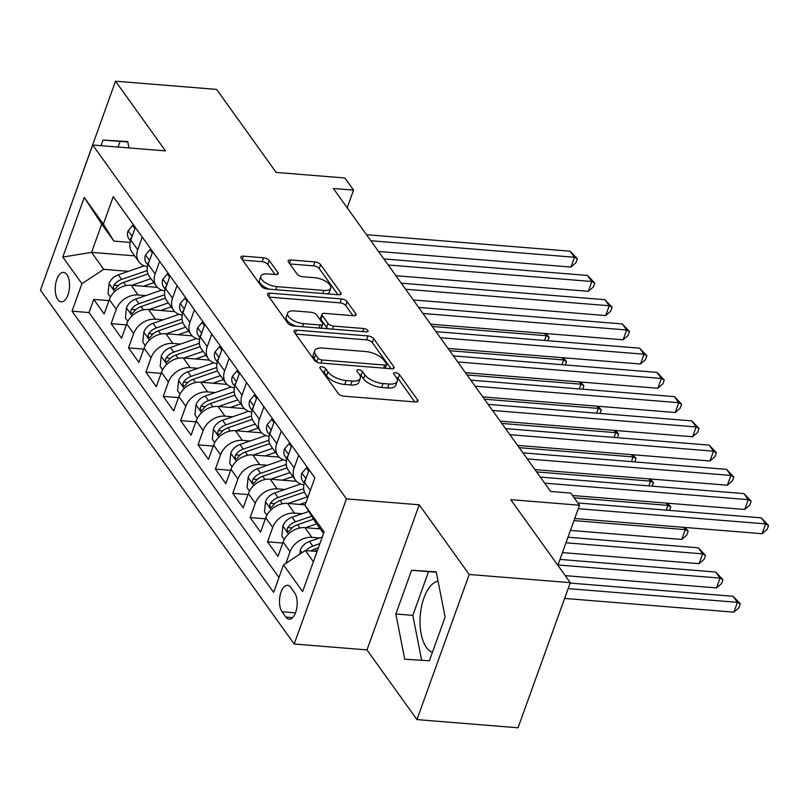 <?xml version="1.0" encoding="UTF-8"?>
<svg xmlns="http://www.w3.org/2000/svg" width="809" height="809" viewBox="0 0 809 809"><rect width="100%" height="100%" fill="white"/><g stroke="black" fill="none" stroke-linecap="round" stroke-linejoin="round"><path stroke-width="1.21" d="M321.669 366.75A3.175 1.375 19.8 0 0 319.868 367.337A3.175 1.375 19.8 0 0 320.081 368.186L338.213 393.467A4.541 1.962 19.8 0 0 343.886 396.167L415.33 401.962A4.541 1.962 19.8 0 0 417.889 401.112A4.541 1.962 19.8 0 0 417.596 399.899L399.464 374.618A3.175 1.375 19.8 0 0 395.49 372.727A3.175 1.375 19.8 0 0 393.7 373.323A3.175 1.375 19.8 0 0 393.912 374.173L396.258 377.439A14.522 6.27 19.8 0 1 397.219 381.332A14.522 6.27 19.8 0 1 389.018 384.022L383.062 383.547A14.522 6.27 19.8 0 1 364.899 374.901L362.553 371.624A3.175 1.375 19.8 0 0 358.579 369.743A3.175 1.375 19.8 0 0 356.789 370.33A3.175 1.375 19.8 0 0 356.991 371.179L359.338 374.446A14.522 6.27 19.8 0 1 360.298 378.339A14.522 6.27 19.8 0 1 352.097 381.039L346.141 380.554A14.522 6.27 19.8 0 1 327.989 371.907L325.643 368.641A3.175 1.375 19.8 0 0 321.669 366.75M57.884 299.704A14.795 7.089 -85.4 0 0 61.211 301.888A14.795 7.089 -85.4 0 0 68.927 291.452A14.795 7.089 -85.4 0 0 66.925 274.595A14.795 7.089 -85.4 0 0 63.598 272.4A14.795 7.089 -85.4 0 0 55.872 282.847A14.795 7.089 -85.4 0 0 57.884 299.704M432.411 652.378A36.051 17.282 94.6 0 1 426.454 647.493A36.051 17.282 94.6 0 1 421.105 608.742A36.051 17.282 94.6 0 1 438.043 581.105M269.205 260.478A4.541 1.962 19.8 0 0 263.532 257.768L243.489 256.15A4.541 1.962 19.8 0 0 240.92 256.989A4.541 1.962 19.8 0 0 241.224 258.202L261.358 286.285A4.541 1.962 19.8 0 0 267.031 288.985L338.475 294.769A4.541 1.962 19.8 0 0 341.034 293.93A4.541 1.962 19.8 0 0 340.741 292.716L320.607 264.644A4.541 1.962 19.8 0 0 314.934 261.934L290.724 259.972A4.541 1.962 19.8 0 0 288.156 260.822A4.541 1.962 19.8 0 0 288.459 262.035L297.075 274.049A4.541 1.962 19.8 0 0 302.748 276.749L314.752 277.72A12.135 5.248 19.8 0 1 326.401 281.765A12.135 5.248 19.8 0 1 330.739 288.196A12.135 5.248 19.8 0 1 323.883 290.451L276.85 286.639A12.135 5.248 19.8 0 1 265.2 282.604A12.135 5.248 19.8 0 1 260.862 276.162A12.135 5.248 19.8 0 1 267.718 273.907L275.556 274.544A4.541 1.962 19.8 0 0 278.124 273.705A4.541 1.962 19.8 0 0 277.821 272.491L269.205 260.478L267.799 264.391A4.541 1.962 19.8 0 0 262.116 261.691L242.589 260.114M469.2 574.481L419.234 504.796L366.983 649.91L416.948 719.595L469.2 574.481L570.294 582.672L510.762 499.659L579.507 505.231L570.82 493.106L550.605 491.467L333.348 188.477L353.573 190.115L344.877 177.99L276.132 172.418L216.61 89.405L115.515 81.203L63.365 226.459M419.234 504.796L346.444 498.89L92.701 144.993L165.481 150.889L115.515 81.203M296.539 330.143A4.541 1.962 19.8 0 0 293.98 330.982A4.541 1.962 19.8 0 0 294.284 332.196L314.408 360.278A4.541 1.962 19.8 0 0 320.081 362.978L391.536 368.773A4.541 1.962 19.8 0 0 394.094 367.923A4.541 1.962 19.8 0 0 393.791 366.71L373.667 338.637A4.541 1.962 19.8 0 0 367.984 335.937L296.539 330.143L295.295 333.611M287.883 323.276L267.749 295.204A4.541 1.962 19.8 0 1 267.455 293.991A4.541 1.962 19.8 0 1 270.014 293.141L341.459 298.936A4.541 1.962 19.8 0 1 347.132 301.636L355.748 313.649A4.541 1.962 19.8 0 1 356.051 314.873A4.541 1.962 19.8 0 1 353.493 315.712L324.51 313.366A4.541 1.962 19.8 0 0 321.952 314.205A4.541 1.962 19.8 0 0 322.245 315.419L327.969 323.388A4.541 1.962 19.8 0 0 333.642 326.088L363.807 328.535A3.175 1.375 19.8 0 1 366.851 329.597A3.175 1.375 19.8 0 1 367.984 331.275A3.175 1.375 19.8 0 1 366.194 331.862L293.556 325.976A4.541 1.962 19.8 0 1 287.883 323.276M570.294 582.672L518.043 727.797L416.948 719.595M108.962 300.645L93.743 299.411L104.169 313.953L109.326 299.643L116.274 309.341A18.486 14.127 -35.6 0 1 138.096 294.961L145.751 295.578M126.346 324.884L111.116 323.651L121.552 338.192L126.7 323.883L133.657 333.581A18.486 14.127 -35.6 0 1 155.48 319.201L163.135 319.818M143.719 349.124L128.5 347.89L138.926 362.432L144.083 348.123L151.03 357.821A18.486 14.127 -35.6 0 1 172.863 343.441L180.508 344.058M161.102 373.364L145.883 372.13L156.309 386.672L161.466 372.362L168.414 382.06A18.486 14.127 -35.6 0 1 190.236 367.68L197.892 368.297M178.486 397.603L163.256 396.37L173.692 410.911L178.84 396.602L185.797 406.3A18.486 14.127 -35.6 0 1 207.62 391.92L215.275 392.537M195.859 421.843L180.64 420.609L191.066 435.151L196.223 420.842L203.17 430.54A18.486 14.127 -35.6 0 1 224.993 416.16L232.648 416.777M213.242 446.083L198.023 444.849L208.449 459.391L213.606 445.081L220.554 454.779A18.486 14.127 -35.6 0 1 242.376 440.399L250.032 441.016M230.616 470.322L215.396 469.089L225.832 483.63L230.98 469.321L237.937 479.019A18.486 14.127 -35.6 0 1 259.76 464.639L267.415 465.256M247.999 494.562L232.78 493.328L243.206 507.87L248.363 493.561L255.31 503.259A18.486 14.127 -35.6 0 1 277.133 488.879L284.788 489.496M265.382 518.802L250.163 517.568L260.589 532.11L265.746 517.8L272.694 527.498A18.486 14.127 -35.6 0 1 294.516 513.118L302.172 513.735M282.756 543.041L267.536 541.808L277.972 556.349L283.12 542.04A18.486 14.127 -35.6 0 1 304.942 527.66L320.253 528.904M109.326 299.643A18.486 14.127 144.4 0 1 131.149 285.264L157.411 287.397M126.7 323.883A18.486 14.127 144.4 0 1 148.522 309.503L174.795 311.637M144.083 348.123A18.486 14.127 144.4 0 1 165.906 333.743L192.168 335.877M161.466 372.362A18.486 14.127 144.4 0 1 183.289 357.983L209.551 360.116M178.84 396.602A18.486 14.127 144.4 0 1 200.662 382.222L226.935 384.356M196.223 420.842A18.486 14.127 144.4 0 1 218.046 406.462L244.308 408.596M213.606 445.081A18.486 14.127 144.4 0 1 235.429 430.701L261.691 432.835M230.98 469.321A18.486 14.127 144.4 0 1 252.802 454.941L279.075 457.075M248.363 493.561A18.486 14.127 144.4 0 1 270.186 479.181L296.448 481.315M265.746 517.8A18.486 14.127 144.4 0 1 287.569 503.42L305.145 504.846M294.628 592.775L290.805 587.435A14.329 6.866 -85.4 0 0 287.589 585.311A14.329 6.866 -85.4 0 0 280.106 595.424A14.329 6.866 -85.4 0 0 282.048 611.756L285.88 617.085A14.329 6.866 -85.4 0 0 289.096 619.209A14.329 6.866 -85.4 0 0 296.579 609.106A14.329 6.866 -85.4 0 0 294.628 592.775M346.444 498.89L294.193 644.015L40.45 290.118L92.701 144.993M93.743 299.411L89.01 312.557L72.031 311.172L273.634 592.36L283.514 564.904L305.347 550.524L317.067 551.475M72.031 311.172L81.911 283.716L62.789 257.06L84.257 197.436L103.37 224.103L113.26 196.648L314.863 477.826L304.983 505.281L324.096 531.948L302.637 591.561L283.514 564.904M285.901 563.327L290.077 551.728A18.486 14.127 -35.6 0 1 311.9 537.358L319.545 537.975M307.814 497.414L305.731 494.501A18.486 14.127 -35.6 0 1 304.589 482.417L309.119 469.817M135.325 227.42L130.785 240.02A18.486 14.127 144.4 0 0 131.938 252.105L138.885 261.803A18.486 14.127 -35.6 0 1 137.742 249.718L142.273 237.118M152.699 251.66L148.168 264.26A18.486 14.127 144.4 0 0 149.311 276.344L156.268 286.042A18.486 14.127 -35.6 0 1 155.116 273.958L159.656 261.358M170.082 275.899L165.542 288.5A18.486 14.127 144.4 0 0 166.694 300.584L173.652 310.282A18.486 14.127 -35.6 0 1 172.499 298.197L177.04 285.597M187.466 300.139L182.925 312.739A18.486 14.127 144.4 0 0 184.078 324.824L191.025 334.522A18.486 14.127 -35.6 0 1 189.882 322.437L194.413 309.837M204.839 324.379L200.308 336.979A18.486 14.127 144.4 0 0 201.451 349.063L208.409 358.761A18.486 14.127 -35.6 0 1 207.256 346.677L211.796 334.077M222.222 348.618L217.682 361.219A18.486 14.127 144.4 0 0 218.834 373.303L225.792 383.001A18.486 14.127 -35.6 0 1 224.639 370.916L229.18 358.316M239.606 372.858L235.065 385.458A18.486 14.127 144.4 0 0 236.218 397.543L243.165 407.24A18.486 14.127 -35.6 0 1 242.022 395.156L246.553 382.556M256.979 397.098L252.448 409.698A18.486 14.127 144.4 0 0 253.591 421.782L260.549 431.48A18.486 14.127 -35.6 0 1 259.396 419.396L263.936 406.796M274.362 421.337L269.822 433.937A18.486 14.127 144.4 0 0 270.975 446.022L277.922 455.72A18.486 14.127 -35.6 0 1 276.779 443.635L281.32 431.035M291.746 445.577L287.205 458.177A18.486 14.127 144.4 0 0 288.358 470.262L295.305 479.959A18.486 14.127 -35.6 0 1 294.163 467.875L298.693 455.275M267.536 541.808L272.694 527.498M250.163 517.568L255.31 503.259M232.78 493.328L237.937 479.019M215.396 469.089L220.554 454.779M198.023 444.849L203.17 430.54M180.64 420.609L185.797 406.3M163.256 396.37L168.414 382.06M145.883 372.13L151.03 357.821M128.5 347.89L133.657 333.581M111.116 323.651L116.274 309.341M89.01 312.557L278.984 577.505M134.628 255.866L91.569 252.378L103.734 269.346L128.368 271.339M305.347 550.524L313.376 561.729M323.539 533.485L315.51 522.28L304.983 505.281M366.983 649.91L294.193 644.015M347.203 207.792L353.573 190.115M557.866 565.339L579.507 505.231M130.118 242.417L113.897 241.102L101.732 224.133L91.569 252.378L62.789 257.06M303.921 484.793A18.486 14.127 -35.6 0 1 295.305 479.959M286.538 460.554A18.486 14.127 -35.6 0 1 277.922 455.72M269.164 436.314A18.486 14.127 -35.6 0 1 260.549 431.48M251.781 412.074A18.486 14.127 -35.6 0 1 243.165 407.24M234.398 387.835A18.486 14.127 -35.6 0 1 225.792 383.001M217.024 363.595A18.486 14.127 -35.6 0 1 208.409 358.761M199.641 339.355A18.486 14.127 -35.6 0 1 191.025 334.522M182.258 315.116A18.486 14.127 -35.6 0 1 173.652 310.282M164.884 290.876A18.486 14.127 -35.6 0 1 156.268 286.042M147.501 266.636A18.486 14.127 -35.6 0 1 138.885 261.803M103.37 224.103L113.897 241.102M103.734 269.346L81.911 283.716M84.257 197.436L101.732 224.133M436.213 571.821L411.579 570.284L395.844 613.991L404.743 659.234L429.387 660.771L445.122 617.065L436.213 571.821M128.975 147.936L127.721 141.575L103.087 140.038L101.054 145.671M436.273 572.145L428.558 571.66L412.823 615.366L421.671 660.286M412.823 615.366L395.844 613.991M428.558 571.66L411.579 570.284M127.782 141.888L120.066 141.413L118.033 147.046M120.066 141.413L103.087 140.038M322.215 371.159A3.175 1.375 19.8 0 1 324.227 372.555L326.573 375.831A14.522 6.27 19.8 0 0 344.735 384.477L346.141 380.554M360.298 378.339L358.893 382.263A14.522 6.27 19.8 0 1 350.691 384.953L344.735 384.477M397.219 381.332L395.803 385.256A14.522 6.27 19.8 0 1 387.602 387.946L381.646 387.471A14.522 6.27 19.8 0 1 363.484 378.824L361.138 375.548A3.175 1.375 19.8 0 0 359.125 374.152M414.815 401.921L398.058 378.541A3.175 1.375 19.8 0 0 396.036 377.146M391.02 368.722L372.251 342.561A4.541 1.962 19.8 0 0 366.578 339.861L295.649 334.107M318.089 358.104A3.175 1.375 19.8 0 0 322.063 359.995L384.781 365.081A3.175 1.375 19.8 0 0 386.571 364.495A3.175 1.375 19.8 0 0 386.358 363.646L383.891 360.197A14.522 6.27 19.8 0 0 365.729 351.551L322.862 348.072A14.522 6.27 19.8 0 0 314.661 350.772A14.522 6.27 19.8 0 0 315.621 354.655L318.089 358.104L316.683 362.007M314.661 350.772L313.245 354.696A14.522 6.27 19.8 0 0 314.205 358.579L315.621 354.655M316.653 361.987L314.205 358.579M269.124 297.105L340.053 302.859L341.459 298.936M352.977 315.672L345.726 305.559A4.541 1.962 19.8 0 0 340.053 302.859M321.952 314.205L320.536 318.129A4.541 1.962 19.8 0 0 320.839 319.343L326.553 327.311A4.541 1.962 19.8 0 0 328.363 328.798M294.446 310.929A12.135 5.248 19.8 0 0 287.589 313.174A12.135 5.248 19.8 0 0 291.928 319.616A12.135 5.248 19.8 0 0 303.577 323.651L320.142 324.996A4.541 1.962 19.8 0 0 322.71 324.156A4.541 1.962 19.8 0 0 322.407 322.943L316.693 314.964A4.541 1.962 19.8 0 0 311.02 312.264L294.446 310.929M287.589 313.174L286.174 317.098A12.135 5.248 19.8 0 0 295.882 326.169M321.224 328.221A4.541 1.962 19.8 0 0 321.294 328.08L322.71 324.156M275.04 274.504L267.799 264.391M260.862 276.162L259.456 280.086A12.135 5.248 19.8 0 0 269.154 289.157M327.382 293.869A12.135 5.248 19.8 0 0 329.324 292.12L330.739 288.196M337.96 294.729L319.201 268.558A4.541 1.962 19.8 0 0 313.518 265.858L289.824 263.936M299.876 554.125L300.301 550.069A12.246 9.354 -35.6 0 1 309.473 541.464L322.265 537.034M564.621 598.427L733.884 612.15L737.414 602.341L733.065 596.284L570.153 583.077M310.969 550.98A12.246 9.354 -35.6 0 1 314.863 548.977L318.412 547.744M319.909 543.597L312.78 546.065A12.246 9.354 144.4 0 0 306.095 550.585M568.151 588.618L737.414 602.341L740.306 603.888L738.9 607.812L733.884 612.15M733.065 596.284L740.306 603.888M574.724 518.508L762.129 533.707L765.658 523.898L578.253 508.709M761.309 517.841L768.55 525.446L765.658 523.898L761.309 517.841L577.889 502.965M768.55 525.446L767.134 529.369L762.129 533.707M317.219 528.651L319.504 527.862M305.509 527.701L316.643 523.858M284.262 539.492L281.835 536.104L282.928 525.83A12.246 9.354 -35.6 0 1 292.1 517.224L308.795 511.44M565.248 575.644L716.501 587.91L720.03 578.101L715.692 572.044L560 559.423M311.728 516.182L295.396 521.825A12.246 9.354 144.4 0 0 287.782 527.539L287.124 529.288L287.62 531.442L288.56 531.655L289.865 530.441A12.246 9.354 -35.6 0 1 297.49 524.738L313.579 519.166M557.998 564.965L720.03 578.101L722.933 579.649L721.517 583.572L716.501 587.91M715.692 572.044L722.933 579.649M299.836 504.411L306.075 502.258M288.135 503.461L307.39 496.807M266.889 515.252L264.452 511.864L265.544 501.59A12.246 9.354 -35.6 0 1 274.716 492.984L300.685 484.004M562.457 552.587L699.128 563.671L702.657 553.862L698.309 547.804L567.989 537.237M303.668 488.717L278.023 497.586A12.246 9.354 144.4 0 0 270.398 503.299L269.741 505.049L270.246 507.203L271.177 507.415L272.491 506.201A12.246 9.354 -35.6 0 1 280.106 500.498L304.427 492.084M565.987 542.788L702.657 553.862L705.549 555.409L704.133 559.332L699.128 563.671M698.309 547.804L705.549 555.409M282.452 480.172L292.878 476.572M270.752 479.231L290.006 472.567M249.506 491.012L247.079 487.625L248.161 477.35A12.246 9.354 -35.6 0 1 257.333 468.745L283.302 459.765M570.446 530.411L681.744 539.431L685.274 529.622L683.635 527.337M286.285 464.477L260.64 473.346A12.246 9.354 144.4 0 0 253.025 479.059L252.357 480.809L252.863 482.963L253.804 483.175L255.108 481.962A12.246 9.354 -35.6 0 1 262.723 476.258L287.043 467.845M573.975 520.602L685.274 529.622L688.166 531.169L686.76 535.093L681.744 539.431M685.061 527.458L688.166 531.169M265.079 455.932L275.495 452.332M253.369 454.992L272.623 448.328M232.122 466.773L229.695 463.385L230.787 453.111A12.246 9.354 -35.6 0 1 239.96 444.505L265.928 435.525M268.912 440.238L243.256 449.106A12.246 9.354 144.4 0 0 235.641 454.82L234.984 456.569L235.49 458.723L236.42 458.936L237.725 457.722A12.246 9.354 -35.6 0 1 245.349 452.019L269.67 443.605M574.178 497.788L667.89 505.382L666.262 503.097M666.191 510.125L667.89 505.382L670.792 506.93L669.539 510.398M667.678 503.218L670.792 506.93M308.684 471.03L306.409 467.855L301.848 473.275A12.246 9.354 144.4 0 0 302.677 481.082L304.285 483.327M572.539 495.502L744.745 509.468L748.274 499.659L544.639 483.155M743.926 493.601L751.167 501.206L748.274 499.659L743.926 493.601L540.291 477.088M305.61 479.575L304.589 480.859A12.246 9.354 144.4 0 0 304.649 482.245M751.167 501.206L749.761 505.129L744.745 509.468M307.794 467.966L306.409 467.855M291.301 446.79L289.025 443.615L284.465 449.035A12.246 9.354 144.4 0 0 285.294 456.842L286.902 459.087M534.941 469.624L727.362 485.228L730.891 475.419L527.256 458.915M726.553 469.362L733.793 476.966L730.891 475.419L726.553 469.362L522.907 452.848M288.237 455.336L287.205 456.62A12.246 9.354 144.4 0 0 287.266 458.005M733.793 476.966L732.378 480.89L727.362 485.228M290.421 443.726L289.025 443.615M273.927 422.551L271.642 419.375L267.081 424.796A12.246 9.354 144.4 0 0 267.91 432.603L269.528 434.848M517.558 445.385L709.989 460.988L713.518 451.179L509.872 434.676M709.169 445.122L716.41 452.727L713.518 451.179L709.169 445.122L505.534 428.608M270.853 431.096L269.832 432.38A12.246 9.354 144.4 0 0 269.893 433.766M716.41 452.727L714.994 456.65L709.989 460.988M273.038 419.487L271.642 419.375M256.544 398.311L254.269 395.136L249.708 400.556A12.246 9.354 144.4 0 0 250.537 408.363L252.145 410.608M500.184 421.145L692.605 436.749L696.134 426.94L492.499 410.436M691.786 420.882L699.027 428.487L696.134 426.94L691.786 420.882L488.151 404.369M253.47 406.856L252.448 408.141A12.246 9.354 144.4 0 0 252.509 409.526M699.027 428.487L697.621 432.411L692.605 436.749M255.654 395.247L254.269 395.136M247.696 431.693L258.111 428.092M235.995 430.752L255.25 424.088M214.749 442.533L212.312 439.145L213.404 428.871A12.246 9.354 -35.6 0 1 222.576 420.265L248.545 411.285M251.528 415.998L225.883 424.867A12.246 9.354 144.4 0 0 218.268 430.58L217.601 432.33L218.106 434.484L219.037 434.696L220.351 433.482A12.246 9.354 -35.6 0 1 227.966 427.779L252.287 419.365M536.579 471.91L650.517 481.143L648.879 478.857M648.808 485.885L650.517 481.143L653.409 482.69L652.165 486.158M650.305 478.979L653.409 482.69M239.171 374.071L236.885 370.896L232.325 376.316A12.246 9.354 144.4 0 0 233.154 384.123L234.762 386.368M482.801 396.906L675.222 412.509L678.751 402.7L475.116 386.196M674.413 396.643L681.653 404.247L678.751 402.7L674.413 396.643L470.767 380.129M236.097 382.617L235.065 383.901A12.246 9.354 144.4 0 0 235.126 385.286M681.653 404.247L680.238 408.171L675.222 412.509M238.281 371.007L236.885 370.896M230.312 407.453L240.738 403.853M218.612 406.512L237.866 399.848M197.366 418.293L194.939 414.906L196.021 404.631A12.246 9.354 -35.6 0 1 205.203 396.026L231.162 387.046M234.145 391.758L208.5 400.627A12.246 9.354 144.4 0 0 200.885 406.34L200.217 408.09L200.723 410.244L201.663 410.456L202.968 409.243A12.246 9.354 -35.6 0 1 210.583 403.539L234.903 395.126M519.196 447.67L633.134 456.903L631.495 454.618M631.424 461.646L633.134 456.903L636.026 458.45L634.782 461.919M632.921 454.739L636.026 458.45M221.787 349.832L219.502 346.656L214.941 352.077A12.246 9.354 144.4 0 0 215.781 359.884L217.388 362.129M465.418 372.666L657.848 388.269L661.378 378.46L457.742 361.957M657.029 372.403L664.27 380.008L661.378 378.46L657.029 372.403L453.394 355.889M218.713 358.377L217.692 359.661A12.246 9.354 144.4 0 0 217.752 361.047M664.27 380.008L662.854 383.931L657.848 388.269M220.897 346.768L219.502 346.656M212.939 383.213L223.355 379.613M201.229 382.273L220.483 375.609M179.982 394.054L177.555 390.666L178.647 380.392A12.246 9.354 -35.6 0 1 187.819 371.786L213.788 362.806M216.772 367.519L191.116 376.387A12.246 9.354 144.4 0 0 183.501 382.101L182.844 383.85L183.35 386.004L184.28 386.217L185.585 385.003A12.246 9.354 -35.6 0 1 193.209 379.3L217.53 370.886M501.813 423.431L615.75 432.663L614.122 430.378M614.051 437.406L615.75 432.663L618.652 434.211L617.398 437.679M615.538 430.499L618.652 434.211M204.404 325.592L202.129 322.417L197.568 327.837A12.246 9.354 144.4 0 0 198.397 335.644L200.005 337.889M448.044 348.426L640.465 364.03L643.994 354.221L440.359 337.717M639.656 348.163L646.887 355.768L643.994 354.221L639.656 348.163L436.011 331.65M201.33 334.137L200.308 335.422A12.246 9.354 144.4 0 0 200.369 336.807M646.887 355.768L645.481 359.692L640.465 364.03M203.514 322.528L202.129 322.417M195.556 358.974L205.982 355.373M183.855 358.033L203.11 351.369M162.609 369.814L160.172 366.426L161.264 356.152A12.246 9.354 -35.6 0 1 170.436 347.546L196.405 338.567M199.388 343.279L173.743 352.148A12.246 9.354 144.4 0 0 166.128 357.861L165.461 359.611L165.966 361.765L166.897 361.977L168.211 360.763A12.246 9.354 -35.6 0 1 175.826 355.06L200.147 346.646M484.439 399.191L598.377 408.424L596.739 406.138M596.668 413.166L598.377 408.424L601.269 409.971L600.025 413.439M598.164 406.26L601.269 409.971M187.031 301.353L184.745 298.177L180.185 303.597A12.246 9.354 144.4 0 0 181.014 311.404L182.622 313.649M430.661 324.187L623.082 339.79L626.621 329.981L422.976 313.477M622.273 323.924L629.513 331.528L626.621 329.981L622.273 323.924L418.637 307.41M183.956 309.898L182.925 311.182A12.246 9.354 144.4 0 0 182.986 312.567M629.513 331.528L628.097 335.452L623.082 339.79M186.141 298.288L184.745 298.177M178.172 334.734L188.598 331.134M166.472 333.793L185.726 327.129M145.226 345.574L142.799 342.187L143.881 331.912A12.246 9.354 -35.6 0 1 153.063 323.307L179.022 314.327M182.015 319.039L156.359 327.908A12.246 9.354 144.4 0 0 148.745 333.621L148.077 335.371L148.583 337.525L149.523 337.737L150.828 336.524A12.246 9.354 -35.6 0 1 158.443 330.82L182.763 322.407M467.056 374.951L580.993 384.184L579.355 381.909M579.284 388.927L580.993 384.184L583.886 385.731L582.642 389.2M580.781 382.02L583.886 385.731M169.647 277.113L167.362 273.938L162.801 279.358A12.246 9.354 144.4 0 0 163.64 287.165L165.248 289.41M413.278 299.947L605.708 315.55L609.238 305.741L405.602 289.238M604.889 299.684L612.13 307.289L609.238 305.741L604.889 299.684L401.254 283.17M166.573 285.658L165.552 286.942A12.246 9.354 144.4 0 0 165.612 288.328M612.13 307.289L610.714 311.212L605.708 315.55M168.757 274.049L167.362 273.938M160.799 310.494L171.215 306.894M149.089 309.554L168.343 302.89M127.842 321.335L125.415 317.947L126.507 307.673A12.246 9.354 -35.6 0 1 135.679 299.067L161.648 290.087M164.632 294.8L138.976 303.668A12.246 9.354 144.4 0 0 131.361 309.382L130.704 311.131L131.21 313.285L132.14 313.498L133.445 312.284A12.246 9.354 -35.6 0 1 141.069 306.581L165.39 298.167M449.673 350.712L563.61 359.944L561.982 357.669M561.911 364.687L563.61 359.944L566.512 361.492L565.258 364.96M563.398 357.78L566.512 361.492M152.264 252.873L149.989 249.698L145.428 255.118A12.246 9.354 144.4 0 0 146.257 262.925L147.865 265.17M395.904 275.707L588.325 291.311L591.854 281.502L388.219 264.998M587.516 275.444L594.746 283.049L591.854 281.502L587.516 275.444L383.87 258.931M149.19 261.418L148.168 262.703A12.246 9.354 144.4 0 0 148.229 264.088M594.746 283.049L593.341 286.973L588.325 291.311M151.374 249.809L149.989 249.698M143.415 286.255L153.841 282.654M131.715 285.314L150.97 278.65M110.469 297.095L108.032 293.707L109.124 283.433A12.246 9.354 -35.6 0 1 118.296 274.827L144.265 265.848M147.248 270.56L121.603 279.429A12.246 9.354 144.4 0 0 113.988 285.142L113.321 286.892L113.826 289.046L114.757 289.258L116.071 288.044A12.246 9.354 -35.6 0 1 123.686 282.341L148.007 273.927M432.299 326.472L546.237 335.705L544.599 333.429M544.528 340.447L546.237 335.705L549.129 337.252L547.885 340.72M546.024 333.541L549.129 337.252M134.891 228.634L132.605 225.458L128.044 230.878A12.246 9.354 144.4 0 0 128.874 238.685L130.492 240.93M378.521 251.468L570.942 267.071L574.481 257.262L370.835 240.758M570.133 251.205L577.373 258.809L574.481 257.262L570.133 251.205L366.497 234.691M131.816 237.179L130.785 238.463A12.246 9.354 144.4 0 0 130.846 239.848M577.373 258.809L575.957 262.733L570.942 267.071M134.001 225.569L132.605 225.458M131.149 285.264L138.096 294.961M148.522 309.503L155.48 319.201M165.906 333.743L172.863 343.441M183.289 357.983L190.236 367.68M200.662 382.222L207.62 391.92M218.046 406.462L224.993 416.16M235.429 430.701L242.376 440.399M252.802 454.941L259.76 464.639M270.186 479.181L277.133 488.879M287.569 503.42L294.516 513.118M304.942 527.66L311.9 537.358M304.589 482.417L310.332 490.426M130.785 240.02L137.742 249.718M148.168 264.26L155.116 273.958M165.542 288.5L172.499 298.197M182.925 312.739L189.882 322.437M200.308 336.979L207.256 346.677M217.682 361.219L224.639 370.916M235.065 385.458L242.022 395.156M252.448 409.698L259.396 419.396M269.822 433.937L276.779 443.635M287.205 458.177L294.163 467.875M283.12 542.04L290.077 551.728M292.615 617.631L285.88 617.085M295.497 612.848L282.048 611.756M326.573 375.831L327.989 371.907M350.691 384.953L352.097 381.039M361.138 375.548L362.553 371.624M363.484 378.824L364.899 374.901M381.646 387.471L383.062 383.547M387.602 387.946L389.018 384.022M398.058 378.541L399.464 374.618M416.888 401.861L417.596 399.899M324.227 372.555L325.643 368.641M366.578 339.861L367.984 335.937M372.251 342.561L373.667 338.637M393.093 368.671L393.791 366.71M320.961 363.049L322.063 359.995M383.678 368.135L384.781 365.081M268.77 296.62L270.014 293.141M345.726 305.559L347.132 301.636M355.05 315.611L355.748 313.649M320.839 319.343L322.245 315.419M326.553 327.311L327.969 323.388M332.539 329.142L333.642 326.088M362.705 331.589L363.807 328.535M302.475 326.705L303.577 323.651M319.049 328.049L320.142 324.996M277.113 274.453L277.821 272.491M275.748 289.693L276.85 286.639M322.781 293.505L323.883 290.451M289.47 263.451L290.724 259.972M313.518 265.858L314.934 261.934M319.201 268.558L320.607 264.644M340.033 294.678L340.741 292.716M242.235 259.618L243.489 256.15M262.116 261.691L263.532 257.768M300.27 550.322L302 552.729M314.863 548.977L316.632 551.435M309.473 541.464L312.78 546.065M282.897 526.093L288.54 533.96M297.49 524.738L299.826 527.994M292.1 517.224L295.396 521.825M292.15 527.893L287.782 527.539M265.514 501.853L271.157 509.721M280.106 500.498L282.442 503.754M274.716 492.984L278.023 497.586M274.767 503.653L270.398 503.299M248.13 477.613L253.773 485.481M262.723 476.258L265.059 479.515M257.333 468.745L260.64 473.346M257.393 479.413L253.025 479.059M230.757 453.374L236.4 461.241M245.349 452.019L247.685 455.275M239.96 444.505L243.256 449.106M240.01 455.174L235.641 454.82M305.933 478.685L301.959 473.134M305.135 480.91L304.589 480.859M288.55 454.446L284.576 448.894M287.751 456.67L287.205 456.62M271.177 430.206L267.203 424.654M270.368 432.431L269.832 432.38M253.793 405.966L249.819 400.425M252.995 408.191L252.448 408.141M213.374 429.134L219.017 437.002M227.966 427.779L230.302 431.035M222.576 420.265L225.883 424.867M222.627 430.934L218.268 430.58M236.41 381.727L232.436 376.185M235.611 383.951L235.065 383.901M195.99 404.894L201.633 412.762M210.583 403.539L212.919 406.796M205.203 396.026L208.5 400.627M205.253 406.694L200.885 406.34M219.037 357.487L215.063 351.945M218.228 359.712L217.692 359.661M178.617 380.655L184.26 388.522M193.209 379.3L195.545 382.556M187.819 371.786L191.116 376.387M187.87 382.455L183.501 382.101M201.653 333.247L197.679 327.706M200.854 335.472L200.308 335.422M161.234 356.415L166.876 364.283M175.826 355.06L178.162 358.316M170.436 347.546L173.743 352.148M170.487 358.215L166.128 357.861M184.27 309.008L180.296 303.466M183.471 311.232L182.925 311.182M143.85 332.175L149.493 340.043M158.443 330.82L160.779 334.077M153.063 323.307L156.359 327.908M153.113 333.975L148.745 333.621M166.897 284.768L162.922 279.226M166.088 286.993L165.552 286.942M126.477 307.936L132.12 315.803M141.069 306.581L143.405 309.837M135.679 299.067L138.976 303.668M135.73 309.736L131.361 309.382M149.513 260.528L145.539 254.987M148.714 262.753L148.168 262.703M109.094 283.696L114.736 291.564M123.686 282.341L126.022 285.597M118.296 274.827L121.603 279.429M118.347 285.496L113.988 285.142M132.13 236.289L128.156 230.747M131.331 238.513L130.785 238.463M385.215 368.257L386.571 364.495"/></g></svg>
